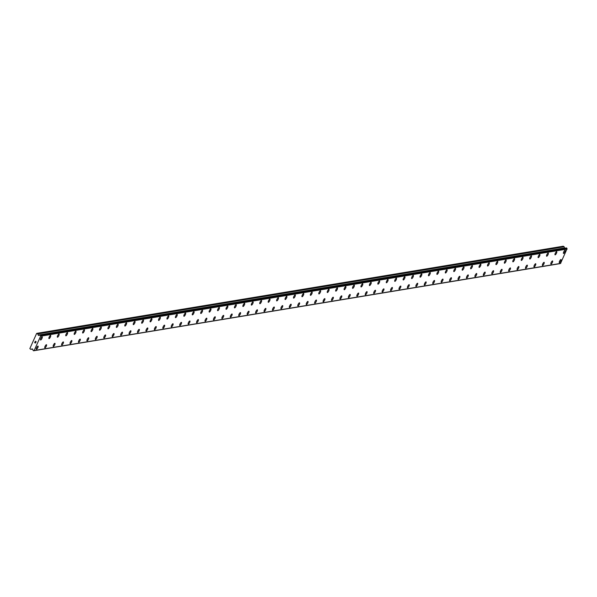 <?xml version="1.0" encoding="UTF-8"?>
<svg xmlns="http://www.w3.org/2000/svg" width="597" height="597" viewBox="0 0 597 597"><rect width="100%" height="100%" fill="white"/><g stroke="black" fill="none" stroke-linecap="round" stroke-linejoin="round"><path stroke-width="0.9" d="M559.471 262.695A1.769 0.522 -62.1 0 1 559.352 262.68A1.769 0.522 -62.1 0 1 559.628 261.053A1.769 0.522 -62.1 0 1 560.889 259.546A1.769 0.522 -62.1 0 1 561.008 259.561A1.769 0.522 -62.1 0 1 560.725 261.195A1.769 0.522 -62.1 0 1 559.471 262.695M561.008 259.561A1.769 0.522 -62.1 0 1 560.732 261.195A1.769 0.522 -62.1 0 1 559.479 262.702A1.769 0.522 -62.1 0 1 559.352 262.687M552.576 260.956A1.769 0.522 -62.1 0 1 552.3 262.59A1.769 0.522 -62.1 0 1 551.038 264.098A1.769 0.522 -62.1 0 1 550.919 264.083A1.769 0.522 -62.1 0 1 551.195 262.449A1.769 0.522 -62.1 0 1 552.456 260.941A1.769 0.522 -62.1 0 1 552.576 260.956A1.769 0.522 -62.1 0 1 552.292 262.59A1.769 0.522 -62.1 0 1 551.038 264.09A1.769 0.522 -62.1 0 1 550.919 264.075M544.143 262.352A1.769 0.522 -62.1 0 1 543.86 263.986A1.769 0.522 -62.1 0 1 542.606 265.493A1.769 0.522 -62.1 0 1 542.486 265.478A1.769 0.522 -62.1 0 1 542.763 263.844A1.769 0.522 -62.1 0 1 544.016 262.337A1.769 0.522 -62.1 0 1 544.143 262.352A1.769 0.522 -62.1 0 1 543.86 263.986A1.769 0.522 -62.1 0 1 542.606 265.486A1.769 0.522 -62.1 0 1 542.486 265.478M535.703 263.747A1.769 0.522 -62.1 0 1 535.427 265.381A1.769 0.522 -62.1 0 1 534.173 266.889A1.769 0.522 -62.1 0 1 534.046 266.874A1.769 0.522 -62.1 0 1 534.33 265.24A1.769 0.522 -62.1 0 1 535.584 263.732A1.769 0.522 -62.1 0 1 535.703 263.747A1.769 0.522 -62.1 0 1 535.419 265.381A1.769 0.522 -62.1 0 1 534.166 266.889A1.769 0.522 -62.1 0 1 534.054 266.874M527.27 265.143A1.769 0.522 -62.1 0 1 526.994 266.777A1.769 0.522 -62.1 0 1 525.741 268.284A1.769 0.522 -62.1 0 1 525.614 268.269A1.769 0.522 -62.1 0 1 525.89 266.635A1.769 0.522 -62.1 0 1 527.151 265.128A1.769 0.522 -62.1 0 1 527.27 265.143A1.769 0.522 -62.1 0 1 526.987 266.777A1.769 0.522 -62.1 0 1 525.733 268.284A1.769 0.522 -62.1 0 1 525.614 268.269M518.838 266.538A1.769 0.522 -62.1 0 1 518.562 268.172A1.769 0.522 -62.1 0 1 517.301 269.68A1.769 0.522 -62.1 0 1 517.181 269.665A1.769 0.522 -62.1 0 1 517.457 268.031A1.769 0.522 -62.1 0 1 518.711 266.523A1.769 0.522 -62.1 0 1 518.838 266.538A1.769 0.522 -62.1 0 1 518.554 268.172A1.769 0.522 -62.1 0 1 517.301 269.68A1.769 0.522 -62.1 0 1 517.181 269.665M510.398 267.934A1.769 0.522 -62.1 0 1 510.122 269.568A1.769 0.522 -62.1 0 1 508.868 271.075A1.769 0.522 -62.1 0 1 508.741 271.06A1.769 0.522 -62.1 0 1 509.025 269.426A1.769 0.522 -62.1 0 1 510.278 267.919A1.769 0.522 -62.1 0 1 510.398 267.934A1.769 0.522 -62.1 0 1 510.122 269.568A1.769 0.522 -62.1 0 1 508.86 271.075A1.769 0.522 -62.1 0 1 508.748 271.06M501.965 269.329A1.769 0.522 -62.1 0 1 501.689 270.963A1.769 0.522 -62.1 0 1 500.435 272.471A1.769 0.522 -62.1 0 1 500.308 272.456A1.769 0.522 -62.1 0 1 500.592 270.822A1.769 0.522 -62.1 0 1 501.846 269.314A1.769 0.522 -62.1 0 1 501.965 269.329A1.769 0.522 -62.1 0 1 501.681 270.963A1.769 0.522 -62.1 0 1 500.428 272.471A1.769 0.522 -62.1 0 1 500.308 272.456M493.532 270.732A1.769 0.522 -62.1 0 1 493.256 272.359A1.769 0.522 -62.1 0 1 491.995 273.866A1.769 0.522 -62.1 0 1 491.876 273.851A1.769 0.522 -62.1 0 1 492.152 272.217A1.769 0.522 -62.1 0 1 493.413 270.71A1.769 0.522 -62.1 0 1 493.532 270.732A1.769 0.522 -62.1 0 1 493.249 272.359A1.769 0.522 -62.1 0 1 491.995 273.866A1.769 0.522 -62.1 0 1 491.876 273.851M485.1 272.128A1.769 0.522 -62.1 0 1 484.824 273.754A1.769 0.522 -62.1 0 1 483.563 275.262A1.769 0.522 -62.1 0 1 483.443 275.247A1.769 0.522 -62.1 0 1 483.719 273.613A1.769 0.522 -62.1 0 1 484.973 272.113A1.769 0.522 -62.1 0 1 485.1 272.128A1.769 0.522 -62.1 0 1 484.816 273.762A1.769 0.522 -62.1 0 1 483.563 275.262A1.769 0.522 -62.1 0 1 483.443 275.247M476.66 273.523A1.769 0.522 -62.1 0 1 476.384 275.15A1.769 0.522 -62.1 0 1 475.13 276.657A1.769 0.522 -62.1 0 1 475.011 276.642A1.769 0.522 -62.1 0 1 475.287 275.016A1.769 0.522 -62.1 0 1 476.54 273.508A1.769 0.522 -62.1 0 1 476.66 273.523A1.769 0.522 -62.1 0 1 476.384 275.157A1.769 0.522 -62.1 0 1 475.122 276.657A1.769 0.522 -62.1 0 1 475.003 276.642M468.227 274.918A1.769 0.522 -62.1 0 1 467.951 276.553A1.769 0.522 -62.1 0 1 466.697 278.06A1.769 0.522 -62.1 0 1 466.57 278.038A1.769 0.522 -62.1 0 1 466.847 276.411A1.769 0.522 -62.1 0 1 468.108 274.904A1.769 0.522 -62.1 0 1 468.227 274.918A1.769 0.522 -62.1 0 1 467.944 276.553A1.769 0.522 -62.1 0 1 466.69 278.053A1.769 0.522 -62.1 0 1 466.57 278.038M458.257 279.448A1.769 0.522 -62.1 0 1 458.138 279.433A1.769 0.522 -62.1 0 1 458.414 277.806A1.769 0.522 -62.1 0 1 459.675 276.299A1.769 0.522 -62.1 0 1 459.794 276.314A1.769 0.522 -62.1 0 1 459.511 277.948A1.769 0.522 -62.1 0 1 458.257 279.448M459.794 276.314A1.769 0.522 -62.1 0 1 459.518 277.948A1.769 0.522 -62.1 0 1 458.257 279.456A1.769 0.522 -62.1 0 1 458.138 279.441M451.362 277.709A1.769 0.522 -62.1 0 1 451.078 279.344A1.769 0.522 -62.1 0 1 449.825 280.851A1.769 0.522 -62.1 0 1 449.705 280.836A1.769 0.522 -62.1 0 1 449.981 279.202A1.769 0.522 -62.1 0 1 451.235 277.695A1.769 0.522 -62.1 0 1 451.362 277.709A1.769 0.522 -62.1 0 1 451.078 279.344A1.769 0.522 -62.1 0 1 449.825 280.844A1.769 0.522 -62.1 0 1 449.698 280.829M441.384 282.247A1.769 0.522 -62.1 0 1 441.265 282.232A1.769 0.522 -62.1 0 1 441.549 280.597A1.769 0.522 -62.1 0 1 442.802 279.09A1.769 0.522 -62.1 0 1 442.922 279.105A1.769 0.522 -62.1 0 1 442.638 280.739A1.769 0.522 -62.1 0 1 441.384 282.247M442.922 279.105A1.769 0.522 -62.1 0 1 442.646 280.739A1.769 0.522 -62.1 0 1 441.392 282.247A1.769 0.522 -62.1 0 1 441.265 282.232M432.952 283.642A1.769 0.522 -62.1 0 1 432.832 283.627A1.769 0.522 -62.1 0 1 433.109 281.993A1.769 0.522 -62.1 0 1 434.37 280.486A1.769 0.522 -62.1 0 1 434.489 280.5A1.769 0.522 -62.1 0 1 434.206 282.135A1.769 0.522 -62.1 0 1 432.952 283.642M434.489 280.5A1.769 0.522 -62.1 0 1 434.213 282.135A1.769 0.522 -62.1 0 1 432.959 283.642A1.769 0.522 -62.1 0 1 432.832 283.627M426.049 281.896A1.769 0.522 -62.1 0 1 425.773 283.53A1.769 0.522 -62.1 0 1 424.519 285.038A1.769 0.522 -62.1 0 1 424.4 285.023A1.769 0.522 -62.1 0 1 424.676 283.388A1.769 0.522 -62.1 0 1 425.93 281.881A1.769 0.522 -62.1 0 1 426.057 281.896A1.769 0.522 -62.1 0 1 425.78 283.53A1.769 0.522 -62.1 0 1 424.519 285.038A1.769 0.522 -62.1 0 1 424.4 285.023M417.616 283.291A1.769 0.522 -62.1 0 1 417.34 284.926A1.769 0.522 -62.1 0 1 416.087 286.433A1.769 0.522 -62.1 0 1 415.96 286.418A1.769 0.522 -62.1 0 1 416.243 284.784A1.769 0.522 -62.1 0 1 417.497 283.276A1.769 0.522 -62.1 0 1 417.616 283.291A1.769 0.522 -62.1 0 1 417.34 284.926A1.769 0.522 -62.1 0 1 416.079 286.433A1.769 0.522 -62.1 0 1 415.967 286.418M409.184 284.687A1.769 0.522 -62.1 0 1 408.908 286.321A1.769 0.522 -62.1 0 1 407.654 287.829A1.769 0.522 -62.1 0 1 407.527 287.814A1.769 0.522 -62.1 0 1 407.803 286.179A1.769 0.522 -62.1 0 1 409.064 284.672A1.769 0.522 -62.1 0 1 409.184 284.687A1.769 0.522 -62.1 0 1 408.9 286.321A1.769 0.522 -62.1 0 1 407.647 287.829A1.769 0.522 -62.1 0 1 407.527 287.814M400.751 286.082A1.769 0.522 -62.1 0 1 400.475 287.717A1.769 0.522 -62.1 0 1 399.214 289.224A1.769 0.522 -62.1 0 1 399.094 289.209A1.769 0.522 -62.1 0 1 399.371 287.575A1.769 0.522 -62.1 0 1 400.632 286.067A1.769 0.522 -62.1 0 1 400.751 286.082A1.769 0.522 -62.1 0 1 400.468 287.717A1.769 0.522 -62.1 0 1 399.214 289.224A1.769 0.522 -62.1 0 1 399.094 289.209M392.319 287.485A1.769 0.522 -62.1 0 1 392.042 289.112A1.769 0.522 -62.1 0 1 390.781 290.62A1.769 0.522 -62.1 0 1 390.662 290.605A1.769 0.522 -62.1 0 1 390.938 288.97A1.769 0.522 -62.1 0 1 392.192 287.463A1.769 0.522 -62.1 0 1 392.319 287.485A1.769 0.522 -62.1 0 1 392.035 289.112A1.769 0.522 -62.1 0 1 390.781 290.62A1.769 0.522 -62.1 0 1 390.662 290.605M383.878 288.881A1.769 0.522 -62.1 0 1 383.602 290.508A1.769 0.522 -62.1 0 1 382.349 292.015A1.769 0.522 -62.1 0 1 382.222 292A1.769 0.522 -62.1 0 1 382.505 290.373A1.769 0.522 -62.1 0 1 383.759 288.866A1.769 0.522 -62.1 0 1 383.878 288.881A1.769 0.522 -62.1 0 1 383.595 290.515A1.769 0.522 -62.1 0 1 382.341 292.015A1.769 0.522 -62.1 0 1 382.229 292M375.446 290.276A1.769 0.522 -62.1 0 1 375.17 291.903A1.769 0.522 -62.1 0 1 373.916 293.411A1.769 0.522 -62.1 0 1 373.789 293.396A1.769 0.522 -62.1 0 1 374.065 291.769A1.769 0.522 -62.1 0 1 375.326 290.261A1.769 0.522 -62.1 0 1 375.446 290.276A1.769 0.522 -62.1 0 1 375.162 291.911A1.769 0.522 -62.1 0 1 373.909 293.411A1.769 0.522 -62.1 0 1 373.789 293.396M367.013 291.672A1.769 0.522 -62.1 0 1 366.737 293.306A1.769 0.522 -62.1 0 1 365.476 294.814A1.769 0.522 -62.1 0 1 365.357 294.791A1.769 0.522 -62.1 0 1 365.633 293.164A1.769 0.522 -62.1 0 1 366.886 291.657A1.769 0.522 -62.1 0 1 367.013 291.672A1.769 0.522 -62.1 0 1 366.73 293.306A1.769 0.522 -62.1 0 1 365.476 294.806A1.769 0.522 -62.1 0 1 365.357 294.791M357.043 296.202A1.769 0.522 -62.1 0 1 356.916 296.187A1.769 0.522 -62.1 0 1 357.2 294.56A1.769 0.522 -62.1 0 1 358.454 293.052A1.769 0.522 -62.1 0 1 358.581 293.067A1.769 0.522 -62.1 0 1 358.297 294.702A1.769 0.522 -62.1 0 1 357.043 296.202M358.581 293.067A1.769 0.522 -62.1 0 1 358.297 294.702A1.769 0.522 -62.1 0 1 357.043 296.209A1.769 0.522 -62.1 0 1 356.924 296.194M350.14 294.463A1.769 0.522 -62.1 0 1 349.864 296.097A1.769 0.522 -62.1 0 1 348.611 297.604A1.769 0.522 -62.1 0 1 348.484 297.59A1.769 0.522 -62.1 0 1 348.767 295.955A1.769 0.522 -62.1 0 1 350.021 294.448A1.769 0.522 -62.1 0 1 350.14 294.463A1.769 0.522 -62.1 0 1 349.857 296.097A1.769 0.522 -62.1 0 1 348.603 297.597A1.769 0.522 -62.1 0 1 348.484 297.59M341.708 295.858A1.769 0.522 -62.1 0 1 341.432 297.493A1.769 0.522 -62.1 0 1 340.178 299A1.769 0.522 -62.1 0 1 340.051 298.985A1.769 0.522 -62.1 0 1 340.327 297.351A1.769 0.522 -62.1 0 1 341.588 295.843A1.769 0.522 -62.1 0 1 341.708 295.858A1.769 0.522 -62.1 0 1 341.424 297.493A1.769 0.522 -62.1 0 1 340.171 299A1.769 0.522 -62.1 0 1 340.051 298.985M333.275 297.254A1.769 0.522 -62.1 0 1 332.999 298.888A1.769 0.522 -62.1 0 1 331.738 300.395A1.769 0.522 -62.1 0 1 331.619 300.381A1.769 0.522 -62.1 0 1 331.895 298.746A1.769 0.522 -62.1 0 1 333.148 297.239A1.769 0.522 -62.1 0 1 333.275 297.254A1.769 0.522 -62.1 0 1 332.992 298.888A1.769 0.522 -62.1 0 1 331.738 300.395A1.769 0.522 -62.1 0 1 331.619 300.381M324.835 298.649A1.769 0.522 -62.1 0 1 324.559 300.284A1.769 0.522 -62.1 0 1 323.305 301.791A1.769 0.522 -62.1 0 1 323.186 301.776A1.769 0.522 -62.1 0 1 323.462 300.142A1.769 0.522 -62.1 0 1 324.716 298.634A1.769 0.522 -62.1 0 1 324.835 298.649A1.769 0.522 -62.1 0 1 324.559 300.284A1.769 0.522 -62.1 0 1 323.298 301.791A1.769 0.522 -62.1 0 1 323.178 301.776M316.403 300.045A1.769 0.522 -62.1 0 1 316.126 301.679A1.769 0.522 -62.1 0 1 314.873 303.186A1.769 0.522 -62.1 0 1 314.746 303.172A1.769 0.522 -62.1 0 1 315.022 301.537A1.769 0.522 -62.1 0 1 316.283 300.03A1.769 0.522 -62.1 0 1 316.403 300.045A1.769 0.522 -62.1 0 1 316.119 301.679A1.769 0.522 -62.1 0 1 314.865 303.186A1.769 0.522 -62.1 0 1 314.746 303.172M307.97 301.44A1.769 0.522 -62.1 0 1 307.694 303.075A1.769 0.522 -62.1 0 1 306.433 304.582A1.769 0.522 -62.1 0 1 306.313 304.567A1.769 0.522 -62.1 0 1 306.589 302.933A1.769 0.522 -62.1 0 1 307.851 301.425A1.769 0.522 -62.1 0 1 307.97 301.44A1.769 0.522 -62.1 0 1 307.686 303.075A1.769 0.522 -62.1 0 1 306.433 304.582A1.769 0.522 -62.1 0 1 306.313 304.567M299.537 302.836A1.769 0.522 -62.1 0 1 299.261 304.47A1.769 0.522 -62.1 0 1 298 305.977A1.769 0.522 -62.1 0 1 297.881 305.962A1.769 0.522 -62.1 0 1 298.157 304.328A1.769 0.522 -62.1 0 1 299.41 302.821A1.769 0.522 -62.1 0 1 299.537 302.836A1.769 0.522 -62.1 0 1 299.254 304.47A1.769 0.522 -62.1 0 1 298 305.977A1.769 0.522 -62.1 0 1 297.881 305.962M289.56 307.373A1.769 0.522 -62.1 0 1 289.441 307.358A1.769 0.522 -62.1 0 1 289.724 305.724A1.769 0.522 -62.1 0 1 290.978 304.216A1.769 0.522 -62.1 0 1 291.097 304.239A1.769 0.522 -62.1 0 1 290.814 305.873A1.769 0.522 -62.1 0 1 289.56 307.373M291.097 304.239A1.769 0.522 -62.1 0 1 290.821 305.865A1.769 0.522 -62.1 0 1 289.567 307.373A1.769 0.522 -62.1 0 1 289.448 307.358M281.127 308.768A1.769 0.522 -62.1 0 1 281.008 308.753A1.769 0.522 -62.1 0 1 281.284 307.127A1.769 0.522 -62.1 0 1 282.545 305.619A1.769 0.522 -62.1 0 1 282.665 305.634A1.769 0.522 -62.1 0 1 282.381 307.268A1.769 0.522 -62.1 0 1 281.127 308.768M282.665 305.634A1.769 0.522 -62.1 0 1 282.388 307.261A1.769 0.522 -62.1 0 1 281.135 308.768A1.769 0.522 -62.1 0 1 281.008 308.753M274.232 307.03A1.769 0.522 -62.1 0 1 273.956 308.664A1.769 0.522 -62.1 0 1 272.695 310.171A1.769 0.522 -62.1 0 1 272.575 310.149A1.769 0.522 -62.1 0 1 272.851 308.522A1.769 0.522 -62.1 0 1 274.105 307.015A1.769 0.522 -62.1 0 1 274.232 307.03A1.769 0.522 -62.1 0 1 273.948 308.664A1.769 0.522 -62.1 0 1 272.695 310.164A1.769 0.522 -62.1 0 1 272.575 310.149M265.792 308.425A1.769 0.522 -62.1 0 1 265.516 310.059A1.769 0.522 -62.1 0 1 264.262 311.559A1.769 0.522 -62.1 0 1 264.135 311.544A1.769 0.522 -62.1 0 1 264.419 309.918A1.769 0.522 -62.1 0 1 265.672 308.41A1.769 0.522 -62.1 0 1 265.799 308.425A1.769 0.522 -62.1 0 1 265.516 310.059A1.769 0.522 -62.1 0 1 264.262 311.567A1.769 0.522 -62.1 0 1 264.143 311.544M255.822 312.955A1.769 0.522 -62.1 0 1 255.703 312.94A1.769 0.522 -62.1 0 1 255.986 311.313A1.769 0.522 -62.1 0 1 257.24 309.806A1.769 0.522 -62.1 0 1 257.359 309.821A1.769 0.522 -62.1 0 1 257.076 311.455A1.769 0.522 -62.1 0 1 255.822 312.955M257.359 309.821A1.769 0.522 -62.1 0 1 257.083 311.455A1.769 0.522 -62.1 0 1 255.829 312.962A1.769 0.522 -62.1 0 1 255.703 312.947M248.927 311.216A1.769 0.522 -62.1 0 1 248.65 312.85A1.769 0.522 -62.1 0 1 247.389 314.358A1.769 0.522 -62.1 0 1 247.27 314.343A1.769 0.522 -62.1 0 1 247.546 312.709A1.769 0.522 -62.1 0 1 248.807 311.201A1.769 0.522 -62.1 0 1 248.927 311.216A1.769 0.522 -62.1 0 1 248.643 312.85A1.769 0.522 -62.1 0 1 247.389 314.35A1.769 0.522 -62.1 0 1 247.27 314.343M240.494 312.612A1.769 0.522 -62.1 0 1 240.218 314.246A1.769 0.522 -62.1 0 1 238.957 315.753A1.769 0.522 -62.1 0 1 238.837 315.738A1.769 0.522 -62.1 0 1 239.113 314.104A1.769 0.522 -62.1 0 1 240.367 312.597A1.769 0.522 -62.1 0 1 240.494 312.612A1.769 0.522 -62.1 0 1 240.21 314.246A1.769 0.522 -62.1 0 1 238.957 315.753A1.769 0.522 -62.1 0 1 238.837 315.738M232.054 314.007A1.769 0.522 -62.1 0 1 231.778 315.641A1.769 0.522 -62.1 0 1 230.524 317.149A1.769 0.522 -62.1 0 1 230.397 317.134A1.769 0.522 -62.1 0 1 230.681 315.5A1.769 0.522 -62.1 0 1 231.934 313.992A1.769 0.522 -62.1 0 1 232.054 314.007A1.769 0.522 -62.1 0 1 231.778 315.641A1.769 0.522 -62.1 0 1 230.517 317.149A1.769 0.522 -62.1 0 1 230.405 317.134M223.621 315.403A1.769 0.522 -62.1 0 1 223.345 317.037A1.769 0.522 -62.1 0 1 222.091 318.544A1.769 0.522 -62.1 0 1 221.965 318.529A1.769 0.522 -62.1 0 1 222.241 316.895A1.769 0.522 -62.1 0 1 223.502 315.388A1.769 0.522 -62.1 0 1 223.621 315.403A1.769 0.522 -62.1 0 1 223.338 317.037A1.769 0.522 -62.1 0 1 222.084 318.544A1.769 0.522 -62.1 0 1 221.965 318.529M215.189 316.798A1.769 0.522 -62.1 0 1 214.913 318.432A1.769 0.522 -62.1 0 1 213.651 319.94A1.769 0.522 -62.1 0 1 213.532 319.925A1.769 0.522 -62.1 0 1 213.808 318.291A1.769 0.522 -62.1 0 1 215.069 316.783A1.769 0.522 -62.1 0 1 215.189 316.798A1.769 0.522 -62.1 0 1 214.905 318.432A1.769 0.522 -62.1 0 1 213.651 319.94A1.769 0.522 -62.1 0 1 213.532 319.925M206.756 318.194A1.769 0.522 -62.1 0 1 206.472 319.828A1.769 0.522 -62.1 0 1 205.219 321.335A1.769 0.522 -62.1 0 1 205.099 321.32A1.769 0.522 -62.1 0 1 205.375 319.686A1.769 0.522 -62.1 0 1 206.629 318.179A1.769 0.522 -62.1 0 1 206.756 318.194A1.769 0.522 -62.1 0 1 206.472 319.828A1.769 0.522 -62.1 0 1 205.219 321.335A1.769 0.522 -62.1 0 1 205.099 321.32M198.316 319.589A1.769 0.522 -62.1 0 1 198.04 321.223A1.769 0.522 -62.1 0 1 196.786 322.731A1.769 0.522 -62.1 0 1 196.659 322.716A1.769 0.522 -62.1 0 1 196.943 321.082A1.769 0.522 -62.1 0 1 198.197 319.574A1.769 0.522 -62.1 0 1 198.316 319.589A1.769 0.522 -62.1 0 1 198.032 321.223A1.769 0.522 -62.1 0 1 196.779 322.731A1.769 0.522 -62.1 0 1 196.667 322.716M189.883 320.992A1.769 0.522 -62.1 0 1 189.607 322.619A1.769 0.522 -62.1 0 1 188.353 324.126A1.769 0.522 -62.1 0 1 188.227 324.111A1.769 0.522 -62.1 0 1 188.503 322.477A1.769 0.522 -62.1 0 1 189.764 320.97A1.769 0.522 -62.1 0 1 189.883 320.992A1.769 0.522 -62.1 0 1 189.6 322.626A1.769 0.522 -62.1 0 1 188.346 324.126A1.769 0.522 -62.1 0 1 188.227 324.111M181.451 322.387A1.769 0.522 -62.1 0 1 181.175 324.014A1.769 0.522 -62.1 0 1 179.913 325.522A1.769 0.522 -62.1 0 1 179.794 325.507A1.769 0.522 -62.1 0 1 180.07 323.88A1.769 0.522 -62.1 0 1 181.324 322.373A1.769 0.522 -62.1 0 1 181.451 322.387A1.769 0.522 -62.1 0 1 181.167 324.022A1.769 0.522 -62.1 0 1 179.913 325.522A1.769 0.522 -62.1 0 1 179.794 325.507M173.011 323.783A1.769 0.522 -62.1 0 1 172.734 325.417A1.769 0.522 -62.1 0 1 171.481 326.925A1.769 0.522 -62.1 0 1 171.361 326.902A1.769 0.522 -62.1 0 1 171.637 325.275A1.769 0.522 -62.1 0 1 172.891 323.768A1.769 0.522 -62.1 0 1 173.011 323.783A1.769 0.522 -62.1 0 1 172.734 325.417A1.769 0.522 -62.1 0 1 171.473 326.917A1.769 0.522 -62.1 0 1 171.354 326.902M164.578 325.178A1.769 0.522 -62.1 0 1 164.302 326.813A1.769 0.522 -62.1 0 1 163.048 328.32A1.769 0.522 -62.1 0 1 162.921 328.298A1.769 0.522 -62.1 0 1 163.205 326.671A1.769 0.522 -62.1 0 1 164.459 325.164A1.769 0.522 -62.1 0 1 164.578 325.178A1.769 0.522 -62.1 0 1 164.294 326.813A1.769 0.522 -62.1 0 1 163.041 328.313A1.769 0.522 -62.1 0 1 162.921 328.305M154.608 329.708A1.769 0.522 -62.1 0 1 154.489 329.693A1.769 0.522 -62.1 0 1 154.765 328.066A1.769 0.522 -62.1 0 1 156.026 326.559A1.769 0.522 -62.1 0 1 156.145 326.574A1.769 0.522 -62.1 0 1 155.862 328.208A1.769 0.522 -62.1 0 1 154.608 329.708M156.145 326.574A1.769 0.522 -62.1 0 1 155.869 328.208A1.769 0.522 -62.1 0 1 154.608 329.716A1.769 0.522 -62.1 0 1 154.489 329.701M147.713 327.969A1.769 0.522 -62.1 0 1 147.437 329.604A1.769 0.522 -62.1 0 1 146.175 331.111A1.769 0.522 -62.1 0 1 146.056 331.096A1.769 0.522 -62.1 0 1 146.332 329.462A1.769 0.522 -62.1 0 1 147.586 327.954A1.769 0.522 -62.1 0 1 147.713 327.969A1.769 0.522 -62.1 0 1 147.429 329.604A1.769 0.522 -62.1 0 1 146.175 331.111A1.769 0.522 -62.1 0 1 146.056 331.096M137.735 332.507A1.769 0.522 -62.1 0 1 137.616 332.492A1.769 0.522 -62.1 0 1 137.9 330.857A1.769 0.522 -62.1 0 1 139.153 329.35A1.769 0.522 -62.1 0 1 139.273 329.365A1.769 0.522 -62.1 0 1 138.997 330.999A1.769 0.522 -62.1 0 1 137.735 332.507M139.273 329.365A1.769 0.522 -62.1 0 1 138.997 330.999A1.769 0.522 -62.1 0 1 137.743 332.507A1.769 0.522 -62.1 0 1 137.623 332.492M129.303 333.902A1.769 0.522 -62.1 0 1 129.183 333.887A1.769 0.522 -62.1 0 1 129.459 332.253A1.769 0.522 -62.1 0 1 130.721 330.745A1.769 0.522 -62.1 0 1 130.84 330.76A1.769 0.522 -62.1 0 1 130.556 332.395A1.769 0.522 -62.1 0 1 129.303 333.902M130.84 330.76A1.769 0.522 -62.1 0 1 130.564 332.395A1.769 0.522 -62.1 0 1 129.31 333.902A1.769 0.522 -62.1 0 1 129.183 333.887M122.407 332.156A1.769 0.522 -62.1 0 1 122.131 333.79A1.769 0.522 -62.1 0 1 120.87 335.298A1.769 0.522 -62.1 0 1 120.751 335.283A1.769 0.522 -62.1 0 1 121.027 333.648A1.769 0.522 -62.1 0 1 122.288 332.141A1.769 0.522 -62.1 0 1 122.407 332.156A1.769 0.522 -62.1 0 1 122.124 333.79A1.769 0.522 -62.1 0 1 120.87 335.298A1.769 0.522 -62.1 0 1 120.751 335.283M113.967 333.551A1.769 0.522 -62.1 0 1 113.691 335.186A1.769 0.522 -62.1 0 1 112.437 336.693A1.769 0.522 -62.1 0 1 112.318 336.678A1.769 0.522 -62.1 0 1 112.594 335.044A1.769 0.522 -62.1 0 1 113.848 333.536A1.769 0.522 -62.1 0 1 113.975 333.551A1.769 0.522 -62.1 0 1 113.691 335.186A1.769 0.522 -62.1 0 1 112.437 336.693A1.769 0.522 -62.1 0 1 112.318 336.678M105.535 334.947A1.769 0.522 -62.1 0 1 105.259 336.581A1.769 0.522 -62.1 0 1 104.005 338.089A1.769 0.522 -62.1 0 1 103.878 338.074A1.769 0.522 -62.1 0 1 104.162 336.439A1.769 0.522 -62.1 0 1 105.415 334.932A1.769 0.522 -62.1 0 1 105.535 334.947A1.769 0.522 -62.1 0 1 105.251 336.581A1.769 0.522 -62.1 0 1 103.997 338.089A1.769 0.522 -62.1 0 1 103.885 338.074M97.102 336.35A1.769 0.522 -62.1 0 1 96.826 337.977A1.769 0.522 -62.1 0 1 95.572 339.484A1.769 0.522 -62.1 0 1 95.445 339.469A1.769 0.522 -62.1 0 1 95.721 337.835A1.769 0.522 -62.1 0 1 96.983 336.327A1.769 0.522 -62.1 0 1 97.102 336.35A1.769 0.522 -62.1 0 1 96.818 337.977A1.769 0.522 -62.1 0 1 95.565 339.484A1.769 0.522 -62.1 0 1 95.445 339.469M88.669 337.745A1.769 0.522 -62.1 0 1 88.393 339.372A1.769 0.522 -62.1 0 1 87.132 340.88A1.769 0.522 -62.1 0 1 87.013 340.865A1.769 0.522 -62.1 0 1 87.289 339.238A1.769 0.522 -62.1 0 1 88.543 337.73A1.769 0.522 -62.1 0 1 88.669 337.745A1.769 0.522 -62.1 0 1 88.386 339.38A1.769 0.522 -62.1 0 1 87.132 340.88A1.769 0.522 -62.1 0 1 87.013 340.865M80.229 339.141A1.769 0.522 -62.1 0 1 79.953 340.768A1.769 0.522 -62.1 0 1 78.7 342.275A1.769 0.522 -62.1 0 1 78.573 342.26A1.769 0.522 -62.1 0 1 78.856 340.633A1.769 0.522 -62.1 0 1 80.11 339.126A1.769 0.522 -62.1 0 1 80.229 339.141A1.769 0.522 -62.1 0 1 79.953 340.775A1.769 0.522 -62.1 0 1 78.692 342.275A1.769 0.522 -62.1 0 1 78.58 342.26M71.797 340.536A1.769 0.522 -62.1 0 1 71.521 342.171A1.769 0.522 -62.1 0 1 70.267 343.678A1.769 0.522 -62.1 0 1 70.14 343.656A1.769 0.522 -62.1 0 1 70.424 342.029A1.769 0.522 -62.1 0 1 71.677 340.521A1.769 0.522 -62.1 0 1 71.797 340.536A1.769 0.522 -62.1 0 1 71.513 342.171A1.769 0.522 -62.1 0 1 70.259 343.671A1.769 0.522 -62.1 0 1 70.14 343.656M63.364 341.932A1.769 0.522 -62.1 0 1 63.088 343.566A1.769 0.522 -62.1 0 1 61.827 345.073A1.769 0.522 -62.1 0 1 61.707 345.051A1.769 0.522 -62.1 0 1 61.984 343.424A1.769 0.522 -62.1 0 1 63.245 341.917A1.769 0.522 -62.1 0 1 63.364 341.932A1.769 0.522 -62.1 0 1 63.081 343.566A1.769 0.522 -62.1 0 1 61.827 345.066A1.769 0.522 -62.1 0 1 61.707 345.059M53.394 346.461A1.769 0.522 -62.1 0 1 53.275 346.447A1.769 0.522 -62.1 0 1 53.551 344.82A1.769 0.522 -62.1 0 1 54.805 343.312A1.769 0.522 -62.1 0 1 54.931 343.327A1.769 0.522 -62.1 0 1 54.648 344.962A1.769 0.522 -62.1 0 1 53.394 346.461M54.931 343.327A1.769 0.522 -62.1 0 1 54.655 344.962A1.769 0.522 -62.1 0 1 53.394 346.469A1.769 0.522 -62.1 0 1 53.275 346.454M46.491 344.723A1.769 0.522 -62.1 0 1 46.215 346.357A1.769 0.522 -62.1 0 1 44.962 347.864A1.769 0.522 -62.1 0 1 44.835 347.85A1.769 0.522 -62.1 0 1 45.118 346.215A1.769 0.522 -62.1 0 1 46.372 344.708A1.769 0.522 -62.1 0 1 46.491 344.723A1.769 0.522 -62.1 0 1 46.215 346.357A1.769 0.522 -62.1 0 1 44.954 347.864A1.769 0.522 -62.1 0 1 44.842 347.85M38.059 346.118A1.769 0.522 -62.1 0 1 37.783 347.752A1.769 0.522 -62.1 0 1 36.529 349.26A1.769 0.522 -62.1 0 1 36.402 349.245A1.769 0.522 -62.1 0 1 36.678 347.611A1.769 0.522 -62.1 0 1 37.939 346.103A1.769 0.522 -62.1 0 1 38.059 346.118A1.769 0.522 -62.1 0 1 37.775 347.752A1.769 0.522 -62.1 0 1 36.521 349.26A1.769 0.522 -62.1 0 1 36.402 349.245M565.15 250.3A1.769 0.522 -62.1 0 1 564.874 251.934A1.769 0.522 -62.1 0 1 563.613 253.441A1.769 0.522 -62.1 0 1 563.493 253.427A1.769 0.522 -62.1 0 1 563.769 251.792A1.769 0.522 -62.1 0 1 565.031 250.285A1.769 0.522 -62.1 0 1 565.15 250.3A1.769 0.522 -62.1 0 1 564.866 251.934A1.769 0.522 -62.1 0 1 563.613 253.441A1.769 0.522 -62.1 0 1 563.493 253.427M556.717 251.703A1.769 0.522 -62.1 0 1 556.441 253.329A1.769 0.522 -62.1 0 1 555.18 254.837A1.769 0.522 -62.1 0 1 555.061 254.822A1.769 0.522 -62.1 0 1 555.337 253.188A1.769 0.522 -62.1 0 1 556.591 251.68A1.769 0.522 -62.1 0 1 556.717 251.703A1.769 0.522 -62.1 0 1 556.434 253.329A1.769 0.522 -62.1 0 1 555.18 254.837A1.769 0.522 -62.1 0 1 555.061 254.822M548.277 253.098A1.769 0.522 -62.1 0 1 548.001 254.725A1.769 0.522 -62.1 0 1 546.748 256.232A1.769 0.522 -62.1 0 1 546.621 256.217A1.769 0.522 -62.1 0 1 546.904 254.591A1.769 0.522 -62.1 0 1 548.158 253.083A1.769 0.522 -62.1 0 1 548.277 253.098A1.769 0.522 -62.1 0 1 548.001 254.732A1.769 0.522 -62.1 0 1 546.74 256.232A1.769 0.522 -62.1 0 1 546.628 256.217M539.845 254.494A1.769 0.522 -62.1 0 1 539.569 256.12A1.769 0.522 -62.1 0 1 538.315 257.628A1.769 0.522 -62.1 0 1 538.188 257.613A1.769 0.522 -62.1 0 1 538.464 255.986A1.769 0.522 -62.1 0 1 539.725 254.479A1.769 0.522 -62.1 0 1 539.845 254.494A1.769 0.522 -62.1 0 1 539.561 256.128A1.769 0.522 -62.1 0 1 538.307 257.628A1.769 0.522 -62.1 0 1 538.188 257.613M531.412 255.889A1.769 0.522 -62.1 0 1 531.136 257.523A1.769 0.522 -62.1 0 1 529.875 259.031A1.769 0.522 -62.1 0 1 529.755 259.008A1.769 0.522 -62.1 0 1 530.032 257.382A1.769 0.522 -62.1 0 1 531.293 255.874A1.769 0.522 -62.1 0 1 531.412 255.889A1.769 0.522 -62.1 0 1 531.129 257.523A1.769 0.522 -62.1 0 1 529.875 259.023A1.769 0.522 -62.1 0 1 529.755 259.008M521.442 260.419A1.769 0.522 -62.1 0 1 521.323 260.404A1.769 0.522 -62.1 0 1 521.599 258.777A1.769 0.522 -62.1 0 1 522.853 257.27A1.769 0.522 -62.1 0 1 522.979 257.285A1.769 0.522 -62.1 0 1 522.696 258.919A1.769 0.522 -62.1 0 1 521.442 260.419M522.979 257.285A1.769 0.522 -62.1 0 1 522.696 258.919A1.769 0.522 -62.1 0 1 521.442 260.426A1.769 0.522 -62.1 0 1 521.323 260.411M514.539 258.68A1.769 0.522 -62.1 0 1 514.263 260.314A1.769 0.522 -62.1 0 1 513.01 261.822A1.769 0.522 -62.1 0 1 512.89 261.807A1.769 0.522 -62.1 0 1 513.166 260.173A1.769 0.522 -62.1 0 1 514.42 258.665A1.769 0.522 -62.1 0 1 514.539 258.68A1.769 0.522 -62.1 0 1 514.256 260.314A1.769 0.522 -62.1 0 1 513.002 261.814A1.769 0.522 -62.1 0 1 512.883 261.799M506.107 260.076A1.769 0.522 -62.1 0 1 505.831 261.71A1.769 0.522 -62.1 0 1 504.577 263.217A1.769 0.522 -62.1 0 1 504.45 263.202A1.769 0.522 -62.1 0 1 504.726 261.568A1.769 0.522 -62.1 0 1 505.987 260.061A1.769 0.522 -62.1 0 1 506.107 260.076A1.769 0.522 -62.1 0 1 505.823 261.71A1.769 0.522 -62.1 0 1 504.569 263.217A1.769 0.522 -62.1 0 1 504.45 263.202M497.674 261.471A1.769 0.522 -62.1 0 1 497.398 263.105A1.769 0.522 -62.1 0 1 496.137 264.613A1.769 0.522 -62.1 0 1 496.017 264.598A1.769 0.522 -62.1 0 1 496.294 262.964A1.769 0.522 -62.1 0 1 497.547 261.456A1.769 0.522 -62.1 0 1 497.674 261.471A1.769 0.522 -62.1 0 1 497.391 263.105A1.769 0.522 -62.1 0 1 496.137 264.613A1.769 0.522 -62.1 0 1 496.017 264.598M489.241 262.867A1.769 0.522 -62.1 0 1 488.958 264.501A1.769 0.522 -62.1 0 1 487.704 266.008A1.769 0.522 -62.1 0 1 487.585 265.993A1.769 0.522 -62.1 0 1 487.861 264.359A1.769 0.522 -62.1 0 1 489.115 262.852A1.769 0.522 -62.1 0 1 489.241 262.867A1.769 0.522 -62.1 0 1 488.958 264.501A1.769 0.522 -62.1 0 1 487.697 266.008A1.769 0.522 -62.1 0 1 487.577 265.993M480.801 264.262A1.769 0.522 -62.1 0 1 480.525 265.896A1.769 0.522 -62.1 0 1 479.272 267.404A1.769 0.522 -62.1 0 1 479.145 267.389A1.769 0.522 -62.1 0 1 479.428 265.755A1.769 0.522 -62.1 0 1 480.682 264.247A1.769 0.522 -62.1 0 1 480.801 264.262A1.769 0.522 -62.1 0 1 480.518 265.896A1.769 0.522 -62.1 0 1 479.264 267.404A1.769 0.522 -62.1 0 1 479.145 267.389M472.369 265.658A1.769 0.522 -62.1 0 1 472.093 267.292A1.769 0.522 -62.1 0 1 470.832 268.799A1.769 0.522 -62.1 0 1 470.712 268.784A1.769 0.522 -62.1 0 1 470.988 267.15A1.769 0.522 -62.1 0 1 472.249 265.643A1.769 0.522 -62.1 0 1 472.369 265.658A1.769 0.522 -62.1 0 1 472.085 267.292A1.769 0.522 -62.1 0 1 470.832 268.799A1.769 0.522 -62.1 0 1 470.712 268.784M463.936 267.053A1.769 0.522 -62.1 0 1 463.66 268.687A1.769 0.522 -62.1 0 1 462.399 270.195A1.769 0.522 -62.1 0 1 462.279 270.18A1.769 0.522 -62.1 0 1 462.556 268.546A1.769 0.522 -62.1 0 1 463.809 267.038A1.769 0.522 -62.1 0 1 463.936 267.053A1.769 0.522 -62.1 0 1 463.653 268.687A1.769 0.522 -62.1 0 1 462.399 270.195A1.769 0.522 -62.1 0 1 462.279 270.18M453.959 271.59A1.769 0.522 -62.1 0 1 453.839 271.575A1.769 0.522 -62.1 0 1 454.123 269.941A1.769 0.522 -62.1 0 1 455.377 268.434A1.769 0.522 -62.1 0 1 455.496 268.456A1.769 0.522 -62.1 0 1 455.22 270.083A1.769 0.522 -62.1 0 1 453.959 271.59M455.496 268.456A1.769 0.522 -62.1 0 1 455.22 270.083A1.769 0.522 -62.1 0 1 453.966 271.59A1.769 0.522 -62.1 0 1 453.847 271.575M445.526 272.986A1.769 0.522 -62.1 0 1 445.407 272.971A1.769 0.522 -62.1 0 1 445.683 271.344A1.769 0.522 -62.1 0 1 446.944 269.837A1.769 0.522 -62.1 0 1 447.063 269.851A1.769 0.522 -62.1 0 1 446.78 271.486A1.769 0.522 -62.1 0 1 445.526 272.986M447.063 269.851A1.769 0.522 -62.1 0 1 446.787 271.478A1.769 0.522 -62.1 0 1 445.534 272.986A1.769 0.522 -62.1 0 1 445.407 272.971M438.631 271.247A1.769 0.522 -62.1 0 1 438.355 272.874A1.769 0.522 -62.1 0 1 437.094 274.381A1.769 0.522 -62.1 0 1 436.974 274.366A1.769 0.522 -62.1 0 1 437.25 272.739A1.769 0.522 -62.1 0 1 438.511 271.232A1.769 0.522 -62.1 0 1 438.631 271.247A1.769 0.522 -62.1 0 1 438.347 272.881A1.769 0.522 -62.1 0 1 437.094 274.381A1.769 0.522 -62.1 0 1 436.974 274.366M430.191 272.642A1.769 0.522 -62.1 0 1 429.915 274.277A1.769 0.522 -62.1 0 1 428.661 275.777A1.769 0.522 -62.1 0 1 428.542 275.762A1.769 0.522 -62.1 0 1 428.818 274.135A1.769 0.522 -62.1 0 1 430.071 272.628A1.769 0.522 -62.1 0 1 430.198 272.642A1.769 0.522 -62.1 0 1 429.915 274.277A1.769 0.522 -62.1 0 1 428.661 275.784A1.769 0.522 -62.1 0 1 428.542 275.762M420.221 277.172A1.769 0.522 -62.1 0 1 420.101 277.157A1.769 0.522 -62.1 0 1 420.385 275.53A1.769 0.522 -62.1 0 1 421.639 274.023A1.769 0.522 -62.1 0 1 421.758 274.038A1.769 0.522 -62.1 0 1 421.475 275.672A1.769 0.522 -62.1 0 1 420.221 277.172M421.758 274.038A1.769 0.522 -62.1 0 1 421.482 275.672A1.769 0.522 -62.1 0 1 420.228 277.18A1.769 0.522 -62.1 0 1 420.109 277.165M413.325 275.433A1.769 0.522 -62.1 0 1 413.049 277.068A1.769 0.522 -62.1 0 1 411.796 278.575A1.769 0.522 -62.1 0 1 411.669 278.56A1.769 0.522 -62.1 0 1 411.945 276.926A1.769 0.522 -62.1 0 1 413.206 275.418A1.769 0.522 -62.1 0 1 413.325 275.433A1.769 0.522 -62.1 0 1 413.042 277.068A1.769 0.522 -62.1 0 1 411.788 278.568A1.769 0.522 -62.1 0 1 411.669 278.56M404.893 276.829A1.769 0.522 -62.1 0 1 404.617 278.463A1.769 0.522 -62.1 0 1 403.356 279.971A1.769 0.522 -62.1 0 1 403.236 279.956A1.769 0.522 -62.1 0 1 403.512 278.321A1.769 0.522 -62.1 0 1 404.766 276.814A1.769 0.522 -62.1 0 1 404.893 276.829A1.769 0.522 -62.1 0 1 404.609 278.463A1.769 0.522 -62.1 0 1 403.356 279.971A1.769 0.522 -62.1 0 1 403.236 279.956M396.453 278.224A1.769 0.522 -62.1 0 1 396.177 279.859A1.769 0.522 -62.1 0 1 394.923 281.366A1.769 0.522 -62.1 0 1 394.796 281.351A1.769 0.522 -62.1 0 1 395.08 279.717A1.769 0.522 -62.1 0 1 396.333 278.209A1.769 0.522 -62.1 0 1 396.453 278.224A1.769 0.522 -62.1 0 1 396.177 279.859A1.769 0.522 -62.1 0 1 394.916 281.366A1.769 0.522 -62.1 0 1 394.804 281.351M388.02 279.62A1.769 0.522 -62.1 0 1 387.744 281.254A1.769 0.522 -62.1 0 1 386.49 282.762A1.769 0.522 -62.1 0 1 386.363 282.747A1.769 0.522 -62.1 0 1 386.647 281.112A1.769 0.522 -62.1 0 1 387.901 279.605A1.769 0.522 -62.1 0 1 388.02 279.62A1.769 0.522 -62.1 0 1 387.737 281.254A1.769 0.522 -62.1 0 1 386.483 282.762A1.769 0.522 -62.1 0 1 386.363 282.747M379.588 281.015A1.769 0.522 -62.1 0 1 379.311 282.65A1.769 0.522 -62.1 0 1 378.05 284.157A1.769 0.522 -62.1 0 1 377.931 284.142A1.769 0.522 -62.1 0 1 378.207 282.508A1.769 0.522 -62.1 0 1 379.468 281A1.769 0.522 -62.1 0 1 379.588 281.015A1.769 0.522 -62.1 0 1 379.304 282.65A1.769 0.522 -62.1 0 1 378.05 284.157A1.769 0.522 -62.1 0 1 377.931 284.142M371.155 282.411A1.769 0.522 -62.1 0 1 370.879 284.045A1.769 0.522 -62.1 0 1 369.618 285.553A1.769 0.522 -62.1 0 1 369.498 285.538A1.769 0.522 -62.1 0 1 369.774 283.903A1.769 0.522 -62.1 0 1 371.028 282.396A1.769 0.522 -62.1 0 1 371.155 282.411A1.769 0.522 -62.1 0 1 370.871 284.045A1.769 0.522 -62.1 0 1 369.618 285.553A1.769 0.522 -62.1 0 1 369.498 285.538M362.715 283.806A1.769 0.522 -62.1 0 1 362.439 285.441A1.769 0.522 -62.1 0 1 361.185 286.948A1.769 0.522 -62.1 0 1 361.058 286.933A1.769 0.522 -62.1 0 1 361.342 285.299A1.769 0.522 -62.1 0 1 362.595 283.791A1.769 0.522 -62.1 0 1 362.715 283.806A1.769 0.522 -62.1 0 1 362.439 285.441A1.769 0.522 -62.1 0 1 361.178 286.948A1.769 0.522 -62.1 0 1 361.066 286.933M354.282 285.209A1.769 0.522 -62.1 0 1 354.006 286.836A1.769 0.522 -62.1 0 1 352.752 288.344A1.769 0.522 -62.1 0 1 352.626 288.329A1.769 0.522 -62.1 0 1 352.902 286.694A1.769 0.522 -62.1 0 1 354.163 285.187A1.769 0.522 -62.1 0 1 354.282 285.209A1.769 0.522 -62.1 0 1 353.999 286.844A1.769 0.522 -62.1 0 1 352.745 288.344A1.769 0.522 -62.1 0 1 352.626 288.329M345.85 286.605A1.769 0.522 -62.1 0 1 345.573 288.232A1.769 0.522 -62.1 0 1 344.312 289.739A1.769 0.522 -62.1 0 1 344.193 289.724A1.769 0.522 -62.1 0 1 344.469 288.097A1.769 0.522 -62.1 0 1 345.73 286.59A1.769 0.522 -62.1 0 1 345.85 286.605A1.769 0.522 -62.1 0 1 345.566 288.239A1.769 0.522 -62.1 0 1 344.312 289.739A1.769 0.522 -62.1 0 1 344.193 289.724M337.417 288A1.769 0.522 -62.1 0 1 337.133 289.635A1.769 0.522 -62.1 0 1 335.88 291.142A1.769 0.522 -62.1 0 1 335.76 291.12A1.769 0.522 -62.1 0 1 336.036 289.493A1.769 0.522 -62.1 0 1 337.29 287.985A1.769 0.522 -62.1 0 1 337.417 288A1.769 0.522 -62.1 0 1 337.133 289.635A1.769 0.522 -62.1 0 1 335.88 291.135A1.769 0.522 -62.1 0 1 335.76 291.12M328.977 289.396A1.769 0.522 -62.1 0 1 328.701 291.03A1.769 0.522 -62.1 0 1 327.447 292.537A1.769 0.522 -62.1 0 1 327.32 292.515A1.769 0.522 -62.1 0 1 327.604 290.888A1.769 0.522 -62.1 0 1 328.857 289.381A1.769 0.522 -62.1 0 1 328.977 289.396A1.769 0.522 -62.1 0 1 328.693 291.03A1.769 0.522 -62.1 0 1 327.44 292.53A1.769 0.522 -62.1 0 1 327.32 292.523M319.007 293.925A1.769 0.522 -62.1 0 1 318.888 293.911A1.769 0.522 -62.1 0 1 319.164 292.284A1.769 0.522 -62.1 0 1 320.425 290.776A1.769 0.522 -62.1 0 1 320.544 290.791A1.769 0.522 -62.1 0 1 320.261 292.426A1.769 0.522 -62.1 0 1 319.007 293.925M320.544 290.791A1.769 0.522 -62.1 0 1 320.268 292.426A1.769 0.522 -62.1 0 1 319.014 293.933A1.769 0.522 -62.1 0 1 318.888 293.918M312.112 292.187A1.769 0.522 -62.1 0 1 311.835 293.821A1.769 0.522 -62.1 0 1 310.574 295.328A1.769 0.522 -62.1 0 1 310.455 295.314A1.769 0.522 -62.1 0 1 310.731 293.679A1.769 0.522 -62.1 0 1 311.985 292.172A1.769 0.522 -62.1 0 1 312.112 292.187A1.769 0.522 -62.1 0 1 311.828 293.821A1.769 0.522 -62.1 0 1 310.574 295.321A1.769 0.522 -62.1 0 1 310.455 295.314M302.134 296.724A1.769 0.522 -62.1 0 1 302.015 296.709A1.769 0.522 -62.1 0 1 302.298 295.075A1.769 0.522 -62.1 0 1 303.552 293.567A1.769 0.522 -62.1 0 1 303.672 293.582A1.769 0.522 -62.1 0 1 303.395 295.216A1.769 0.522 -62.1 0 1 302.134 296.724M303.672 293.582A1.769 0.522 -62.1 0 1 303.395 295.216A1.769 0.522 -62.1 0 1 302.142 296.724A1.769 0.522 -62.1 0 1 302.022 296.709M293.702 298.119A1.769 0.522 -62.1 0 1 293.582 298.104A1.769 0.522 -62.1 0 1 293.866 296.47A1.769 0.522 -62.1 0 1 295.119 294.963A1.769 0.522 -62.1 0 1 295.239 294.978A1.769 0.522 -62.1 0 1 294.955 296.612A1.769 0.522 -62.1 0 1 293.702 298.119M295.239 294.978A1.769 0.522 -62.1 0 1 294.963 296.612A1.769 0.522 -62.1 0 1 293.709 298.119A1.769 0.522 -62.1 0 1 293.582 298.104M286.806 296.373A1.769 0.522 -62.1 0 1 286.53 298.007A1.769 0.522 -62.1 0 1 285.269 299.515A1.769 0.522 -62.1 0 1 285.15 299.5A1.769 0.522 -62.1 0 1 285.426 297.866A1.769 0.522 -62.1 0 1 286.687 296.358A1.769 0.522 -62.1 0 1 286.806 296.373A1.769 0.522 -62.1 0 1 286.523 298.007A1.769 0.522 -62.1 0 1 285.269 299.515A1.769 0.522 -62.1 0 1 285.15 299.5M278.366 297.769A1.769 0.522 -62.1 0 1 278.09 299.403A1.769 0.522 -62.1 0 1 276.836 300.91A1.769 0.522 -62.1 0 1 276.717 300.895A1.769 0.522 -62.1 0 1 276.993 299.261A1.769 0.522 -62.1 0 1 278.247 297.754A1.769 0.522 -62.1 0 1 278.374 297.769A1.769 0.522 -62.1 0 1 278.098 299.403A1.769 0.522 -62.1 0 1 276.836 300.91A1.769 0.522 -62.1 0 1 276.717 300.895M269.934 299.164A1.769 0.522 -62.1 0 1 269.657 300.798A1.769 0.522 -62.1 0 1 268.404 302.306A1.769 0.522 -62.1 0 1 268.277 302.291A1.769 0.522 -62.1 0 1 268.56 300.657A1.769 0.522 -62.1 0 1 269.814 299.149A1.769 0.522 -62.1 0 1 269.934 299.164A1.769 0.522 -62.1 0 1 269.657 300.798A1.769 0.522 -62.1 0 1 268.396 302.306A1.769 0.522 -62.1 0 1 268.284 302.291M261.501 300.567A1.769 0.522 -62.1 0 1 261.225 302.194A1.769 0.522 -62.1 0 1 259.971 303.701A1.769 0.522 -62.1 0 1 259.844 303.686A1.769 0.522 -62.1 0 1 260.12 302.052A1.769 0.522 -62.1 0 1 261.382 300.545A1.769 0.522 -62.1 0 1 261.501 300.567A1.769 0.522 -62.1 0 1 261.217 302.194A1.769 0.522 -62.1 0 1 259.964 303.701A1.769 0.522 -62.1 0 1 259.844 303.686M253.068 301.963A1.769 0.522 -62.1 0 1 252.792 303.589A1.769 0.522 -62.1 0 1 251.531 305.097A1.769 0.522 -62.1 0 1 251.412 305.082A1.769 0.522 -62.1 0 1 251.688 303.448A1.769 0.522 -62.1 0 1 252.941 301.948A1.769 0.522 -62.1 0 1 253.068 301.963A1.769 0.522 -62.1 0 1 252.785 303.597A1.769 0.522 -62.1 0 1 251.531 305.097A1.769 0.522 -62.1 0 1 251.412 305.082M244.636 303.358A1.769 0.522 -62.1 0 1 244.352 304.985A1.769 0.522 -62.1 0 1 243.098 306.492A1.769 0.522 -62.1 0 1 242.972 306.477A1.769 0.522 -62.1 0 1 243.255 304.851A1.769 0.522 -62.1 0 1 244.509 303.343A1.769 0.522 -62.1 0 1 244.636 303.358A1.769 0.522 -62.1 0 1 244.352 304.992A1.769 0.522 -62.1 0 1 243.098 306.492A1.769 0.522 -62.1 0 1 242.979 306.477M236.196 304.754A1.769 0.522 -62.1 0 1 235.919 306.388A1.769 0.522 -62.1 0 1 234.666 307.895A1.769 0.522 -62.1 0 1 234.539 307.873A1.769 0.522 -62.1 0 1 234.822 306.246A1.769 0.522 -62.1 0 1 236.076 304.739A1.769 0.522 -62.1 0 1 236.196 304.754A1.769 0.522 -62.1 0 1 235.912 306.388A1.769 0.522 -62.1 0 1 234.658 307.888A1.769 0.522 -62.1 0 1 234.539 307.873M227.763 306.149A1.769 0.522 -62.1 0 1 227.487 307.783A1.769 0.522 -62.1 0 1 226.233 309.291A1.769 0.522 -62.1 0 1 226.106 309.268A1.769 0.522 -62.1 0 1 226.382 307.642A1.769 0.522 -62.1 0 1 227.644 306.134A1.769 0.522 -62.1 0 1 227.763 306.149A1.769 0.522 -62.1 0 1 227.479 307.783A1.769 0.522 -62.1 0 1 226.226 309.283A1.769 0.522 -62.1 0 1 226.106 309.276M217.793 310.679A1.769 0.522 -62.1 0 1 217.674 310.664A1.769 0.522 -62.1 0 1 217.95 309.037A1.769 0.522 -62.1 0 1 219.203 307.53A1.769 0.522 -62.1 0 1 219.33 307.545A1.769 0.522 -62.1 0 1 219.047 309.179A1.769 0.522 -62.1 0 1 217.793 310.679M219.33 307.545A1.769 0.522 -62.1 0 1 219.054 309.179A1.769 0.522 -62.1 0 1 217.793 310.686A1.769 0.522 -62.1 0 1 217.674 310.671M210.89 308.94A1.769 0.522 -62.1 0 1 210.614 310.574A1.769 0.522 -62.1 0 1 209.36 312.082A1.769 0.522 -62.1 0 1 209.234 312.067A1.769 0.522 -62.1 0 1 209.517 310.433A1.769 0.522 -62.1 0 1 210.771 308.925A1.769 0.522 -62.1 0 1 210.89 308.94A1.769 0.522 -62.1 0 1 210.614 310.574A1.769 0.522 -62.1 0 1 209.353 312.082A1.769 0.522 -62.1 0 1 209.241 312.067M202.458 310.336A1.769 0.522 -62.1 0 1 202.182 311.97A1.769 0.522 -62.1 0 1 200.928 313.477A1.769 0.522 -62.1 0 1 200.801 313.462A1.769 0.522 -62.1 0 1 201.077 311.828A1.769 0.522 -62.1 0 1 202.338 310.321A1.769 0.522 -62.1 0 1 202.458 310.336A1.769 0.522 -62.1 0 1 202.174 311.97A1.769 0.522 -62.1 0 1 200.92 313.477A1.769 0.522 -62.1 0 1 200.801 313.462M194.025 311.731A1.769 0.522 -62.1 0 1 193.749 313.365A1.769 0.522 -62.1 0 1 192.488 314.873A1.769 0.522 -62.1 0 1 192.368 314.858A1.769 0.522 -62.1 0 1 192.644 313.224A1.769 0.522 -62.1 0 1 193.906 311.716A1.769 0.522 -62.1 0 1 194.025 311.731A1.769 0.522 -62.1 0 1 193.741 313.365A1.769 0.522 -62.1 0 1 192.488 314.873A1.769 0.522 -62.1 0 1 192.368 314.858M185.592 313.127A1.769 0.522 -62.1 0 1 185.316 314.761A1.769 0.522 -62.1 0 1 184.055 316.268A1.769 0.522 -62.1 0 1 183.936 316.253A1.769 0.522 -62.1 0 1 184.212 314.619A1.769 0.522 -62.1 0 1 185.466 313.112A1.769 0.522 -62.1 0 1 185.592 313.127A1.769 0.522 -62.1 0 1 185.309 314.761A1.769 0.522 -62.1 0 1 184.055 316.268A1.769 0.522 -62.1 0 1 183.936 316.253M177.152 314.522A1.769 0.522 -62.1 0 1 176.876 316.156A1.769 0.522 -62.1 0 1 175.622 317.664A1.769 0.522 -62.1 0 1 175.503 317.649A1.769 0.522 -62.1 0 1 175.779 316.014A1.769 0.522 -62.1 0 1 177.033 314.507A1.769 0.522 -62.1 0 1 177.152 314.522A1.769 0.522 -62.1 0 1 176.869 316.156A1.769 0.522 -62.1 0 1 175.615 317.664A1.769 0.522 -62.1 0 1 175.496 317.649M168.72 315.917A1.769 0.522 -62.1 0 1 168.444 317.552A1.769 0.522 -62.1 0 1 167.19 319.059A1.769 0.522 -62.1 0 1 167.063 319.044A1.769 0.522 -62.1 0 1 167.339 317.41A1.769 0.522 -62.1 0 1 168.6 315.903A1.769 0.522 -62.1 0 1 168.72 315.917A1.769 0.522 -62.1 0 1 168.436 317.552A1.769 0.522 -62.1 0 1 167.182 319.059A1.769 0.522 -62.1 0 1 167.063 319.044M160.287 317.32A1.769 0.522 -62.1 0 1 160.011 318.947A1.769 0.522 -62.1 0 1 158.75 320.455A1.769 0.522 -62.1 0 1 158.63 320.44A1.769 0.522 -62.1 0 1 158.906 318.805A1.769 0.522 -62.1 0 1 160.16 317.298A1.769 0.522 -62.1 0 1 160.287 317.32A1.769 0.522 -62.1 0 1 160.003 318.947A1.769 0.522 -62.1 0 1 158.75 320.455A1.769 0.522 -62.1 0 1 158.63 320.44M151.854 318.716A1.769 0.522 -62.1 0 1 151.571 320.343A1.769 0.522 -62.1 0 1 150.317 321.85A1.769 0.522 -62.1 0 1 150.19 321.835A1.769 0.522 -62.1 0 1 150.474 320.208A1.769 0.522 -62.1 0 1 151.728 318.701A1.769 0.522 -62.1 0 1 151.854 318.716A1.769 0.522 -62.1 0 1 151.571 320.35A1.769 0.522 -62.1 0 1 150.317 321.85A1.769 0.522 -62.1 0 1 150.198 321.835M141.877 323.246A1.769 0.522 -62.1 0 1 141.758 323.231A1.769 0.522 -62.1 0 1 142.041 321.604A1.769 0.522 -62.1 0 1 143.295 320.096A1.769 0.522 -62.1 0 1 143.414 320.111A1.769 0.522 -62.1 0 1 143.131 321.746A1.769 0.522 -62.1 0 1 141.877 323.246M143.414 320.111A1.769 0.522 -62.1 0 1 143.138 321.738A1.769 0.522 -62.1 0 1 141.885 323.246A1.769 0.522 -62.1 0 1 141.758 323.231M133.444 324.641A1.769 0.522 -62.1 0 1 133.325 324.626A1.769 0.522 -62.1 0 1 133.601 322.999A1.769 0.522 -62.1 0 1 134.862 321.492A1.769 0.522 -62.1 0 1 134.982 321.507A1.769 0.522 -62.1 0 1 134.698 323.141A1.769 0.522 -62.1 0 1 133.444 324.641M134.982 321.507A1.769 0.522 -62.1 0 1 134.706 323.141A1.769 0.522 -62.1 0 1 133.452 324.649A1.769 0.522 -62.1 0 1 133.325 324.626M126.542 322.902A1.769 0.522 -62.1 0 1 126.265 324.537A1.769 0.522 -62.1 0 1 125.012 326.037A1.769 0.522 -62.1 0 1 124.892 326.022A1.769 0.522 -62.1 0 1 125.169 324.395A1.769 0.522 -62.1 0 1 126.422 322.887A1.769 0.522 -62.1 0 1 126.549 322.902A1.769 0.522 -62.1 0 1 126.273 324.537A1.769 0.522 -62.1 0 1 125.012 326.044A1.769 0.522 -62.1 0 1 124.892 326.029M116.572 327.432A1.769 0.522 -62.1 0 1 116.452 327.425A1.769 0.522 -62.1 0 1 116.736 325.79A1.769 0.522 -62.1 0 1 117.99 324.283A1.769 0.522 -62.1 0 1 118.109 324.298A1.769 0.522 -62.1 0 1 117.833 325.932A1.769 0.522 -62.1 0 1 116.572 327.432M118.109 324.298A1.769 0.522 -62.1 0 1 117.833 325.932A1.769 0.522 -62.1 0 1 116.579 327.44A1.769 0.522 -62.1 0 1 116.46 327.425M109.676 325.693A1.769 0.522 -62.1 0 1 109.4 327.328A1.769 0.522 -62.1 0 1 108.147 328.835A1.769 0.522 -62.1 0 1 108.02 328.82A1.769 0.522 -62.1 0 1 108.296 327.186A1.769 0.522 -62.1 0 1 109.557 325.678A1.769 0.522 -62.1 0 1 109.676 325.693A1.769 0.522 -62.1 0 1 109.393 327.328A1.769 0.522 -62.1 0 1 108.139 328.835A1.769 0.522 -62.1 0 1 108.02 328.82M101.244 327.089A1.769 0.522 -62.1 0 1 100.968 328.723A1.769 0.522 -62.1 0 1 99.706 330.231A1.769 0.522 -62.1 0 1 99.587 330.216A1.769 0.522 -62.1 0 1 99.863 328.581A1.769 0.522 -62.1 0 1 101.124 327.074A1.769 0.522 -62.1 0 1 101.244 327.089A1.769 0.522 -62.1 0 1 100.96 328.723A1.769 0.522 -62.1 0 1 99.706 330.231A1.769 0.522 -62.1 0 1 99.587 330.216M92.811 328.484A1.769 0.522 -62.1 0 1 92.528 330.119A1.769 0.522 -62.1 0 1 91.274 331.626A1.769 0.522 -62.1 0 1 91.154 331.611A1.769 0.522 -62.1 0 1 91.431 329.977A1.769 0.522 -62.1 0 1 92.684 328.469A1.769 0.522 -62.1 0 1 92.811 328.484A1.769 0.522 -62.1 0 1 92.528 330.119A1.769 0.522 -62.1 0 1 91.274 331.626A1.769 0.522 -62.1 0 1 91.154 331.611M84.371 329.88A1.769 0.522 -62.1 0 1 84.095 331.514A1.769 0.522 -62.1 0 1 82.841 333.022A1.769 0.522 -62.1 0 1 82.714 333.007A1.769 0.522 -62.1 0 1 82.998 331.372A1.769 0.522 -62.1 0 1 84.252 329.865A1.769 0.522 -62.1 0 1 84.371 329.88A1.769 0.522 -62.1 0 1 84.087 331.514A1.769 0.522 -62.1 0 1 82.834 333.022A1.769 0.522 -62.1 0 1 82.722 333.007M75.938 331.275A1.769 0.522 -62.1 0 1 75.662 332.91A1.769 0.522 -62.1 0 1 74.409 334.417A1.769 0.522 -62.1 0 1 74.282 334.402A1.769 0.522 -62.1 0 1 74.558 332.768A1.769 0.522 -62.1 0 1 75.819 331.26A1.769 0.522 -62.1 0 1 75.938 331.275A1.769 0.522 -62.1 0 1 75.655 332.91A1.769 0.522 -62.1 0 1 74.401 334.417A1.769 0.522 -62.1 0 1 74.282 334.402M67.506 332.671A1.769 0.522 -62.1 0 1 67.23 334.305A1.769 0.522 -62.1 0 1 65.969 335.812A1.769 0.522 -62.1 0 1 65.849 335.798A1.769 0.522 -62.1 0 1 66.125 334.163A1.769 0.522 -62.1 0 1 67.379 332.656A1.769 0.522 -62.1 0 1 67.506 332.671A1.769 0.522 -62.1 0 1 67.222 334.305A1.769 0.522 -62.1 0 1 65.969 335.812A1.769 0.522 -62.1 0 1 65.849 335.798M59.073 334.074A1.769 0.522 -62.1 0 1 58.79 335.701A1.769 0.522 -62.1 0 1 57.536 337.208A1.769 0.522 -62.1 0 1 57.409 337.193A1.769 0.522 -62.1 0 1 57.693 335.559A1.769 0.522 -62.1 0 1 58.946 334.051A1.769 0.522 -62.1 0 1 59.073 334.074A1.769 0.522 -62.1 0 1 58.79 335.708A1.769 0.522 -62.1 0 1 57.528 337.208A1.769 0.522 -62.1 0 1 57.416 337.193M50.633 335.469A1.769 0.522 -62.1 0 1 50.357 337.096A1.769 0.522 -62.1 0 1 49.103 338.603A1.769 0.522 -62.1 0 1 48.976 338.589A1.769 0.522 -62.1 0 1 49.26 336.962A1.769 0.522 -62.1 0 1 50.514 335.454A1.769 0.522 -62.1 0 1 50.633 335.469A1.769 0.522 -62.1 0 1 50.349 337.104A1.769 0.522 -62.1 0 1 49.096 338.603A1.769 0.522 -62.1 0 1 48.976 338.589M42.2 336.865A1.769 0.522 -62.1 0 1 41.924 338.499A1.769 0.522 -62.1 0 1 40.663 340.006A1.769 0.522 -62.1 0 1 40.544 339.984A1.769 0.522 -62.1 0 1 40.82 338.357A1.769 0.522 -62.1 0 1 42.081 336.85A1.769 0.522 -62.1 0 1 42.2 336.865A1.769 0.522 -62.1 0 1 41.917 338.499A1.769 0.522 -62.1 0 1 40.663 339.999A1.769 0.522 -62.1 0 1 40.544 339.984M36.074 341.753L35.73 341.566L35.865 342.215L36.074 341.753M35.327 341.357L35.119 341.82L35.327 341.357M35.298 341.268L35.066 341.79L35.298 341.268L36.156 341.723L35.924 342.245M35.544 342.491L35.462 343.051M35.104 342.7L34.924 342.26L35.104 342.7M34.924 342.26L34.708 342.753L34.924 342.26M34.924 342.103L34.648 342.723L34.924 342.103L35.38 342.984M38.439 335.342L40.006 335.081A0.537 0.5 80.6 0 1 39.514 335.238L38.902 335.432A0.47 0.44 80.6 0 1 38.566 335.402L38.439 335.342A0.47 0.44 80.6 0 1 38.215 335.066L37.708 333.753L36.626 333.439L29.85 348.588L30.745 349.32L32.522 349.073L30.88 349.342M30.917 349.335L32.007 348.947A0.47 0.44 80.6 0 1 32.342 348.969L32.469 349.036A0.47 0.44 80.6 0 1 32.693 349.312L32.932 349.954A0.537 0.5 80.6 0 1 33.119 350.469L33.559 350.782L559.964 263.62A0.537 0.5 80.6 0 1 560.038 263.538M40.006 335.081L40.514 335.357A0.537 0.5 80.6 0 0 40.723 335.91L34.163 350.573A0.537 0.5 80.6 0 0 33.641 350.738L33.559 350.782M564.725 248.195A0.47 0.44 80.6 0 1 564.538 247.949L564.15 246.77L563.24 246.218L36.917 333.335M560.516 263.456L567.046 248.792A0.537 0.5 80.6 0 1 566.844 248.24L566.329 247.956M34.216 350.573L560.561 263.449L34.238 350.573M33.633 350.745L559.882 263.665M34.402 350.514L560.725 263.389M40.827 336.156L567.15 249.039M39.514 335.238L39.902 335.171M39.506 335.23L39.909 335.171M33.641 350.738L559.964 263.62M40.768 335.977L567.09 248.859M40.723 335.91L567.046 248.792M40.514 335.357L566.844 248.24M40.447 335.201L566.769 248.083M40.156 335.051L566.486 247.934M38.566 335.402L39.327 335.275M38.215 335.066L564.538 247.949M37.827 333.895L564.15 246.77M37.708 333.753L564.038 246.636M40.081 335.036L566.404 247.919M39.454 335.23L39.932 335.148"/></g></svg>
